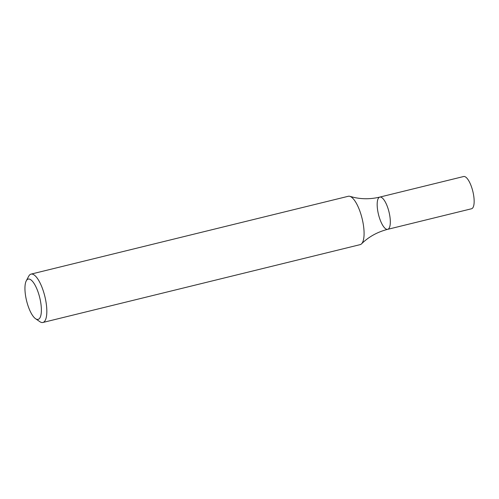 <?xml version="1.0" encoding="UTF-8"?>
<svg xmlns="http://www.w3.org/2000/svg" width="499" height="499" viewBox="0 0 499 499"><rect width="100%" height="100%" fill="white"/><g stroke="black" fill="none" stroke-linecap="round" stroke-linejoin="round"><path stroke-width="0.75" d="M26.26 280.862L28.693 276.259A24.9 8.109 76.2 0 1 31.038 274.113A24.9 8.109 76.2 0 1 44.841 296.362A24.9 8.109 76.2 0 1 42.902 322.479A24.9 8.109 76.2 0 1 41.585 322.479A24.9 8.109 76.2 0 1 39.833 321.662L35.541 318.705A20.752 6.755 76.2 0 1 26.597 300.841A20.752 6.755 76.2 0 1 26.26 280.862A20.752 6.755 76.2 0 1 39.215 295.689A20.752 6.755 76.2 0 1 37.007 319.385A20.752 6.755 76.2 0 1 35.541 318.705M31.038 274.113L348.296 196.275A24.9 8.109 76.2 0 1 349.618 196.275A24.9 8.109 76.2 0 1 349.905 196.35A24.9 8.109 76.2 0 1 362.099 218.525A24.9 8.109 76.2 0 1 361.55 243.824A24.9 8.109 76.2 0 1 360.159 244.635L42.902 322.479M379.789 197.093L463.627 176.521A16.598 5.402 -103.8 0 1 464.507 176.521A16.598 5.402 -103.8 0 1 473.127 192.639A16.598 5.402 -103.8 0 1 471.536 208.763L387.704 229.334A16.598 5.402 -103.8 0 0 389.295 213.21A16.598 5.402 -103.8 0 0 380.675 197.093A16.598 5.402 -103.8 0 0 379.789 197.093A16.598 5.402 -103.8 0 0 378.498 214.501A16.598 5.402 -103.8 0 0 387.704 229.334A16.598 5.402 -103.8 0 0 389.295 213.21A16.598 5.402 -103.8 0 0 380.675 197.093A16.598 5.402 -103.8 0 0 379.789 197.093C371.063 199.17 362.499 199.288 354.097 197.448L349.905 196.35M387.704 229.334C377.4 231.985 368.686 236.813 361.55 243.824"/></g></svg>
